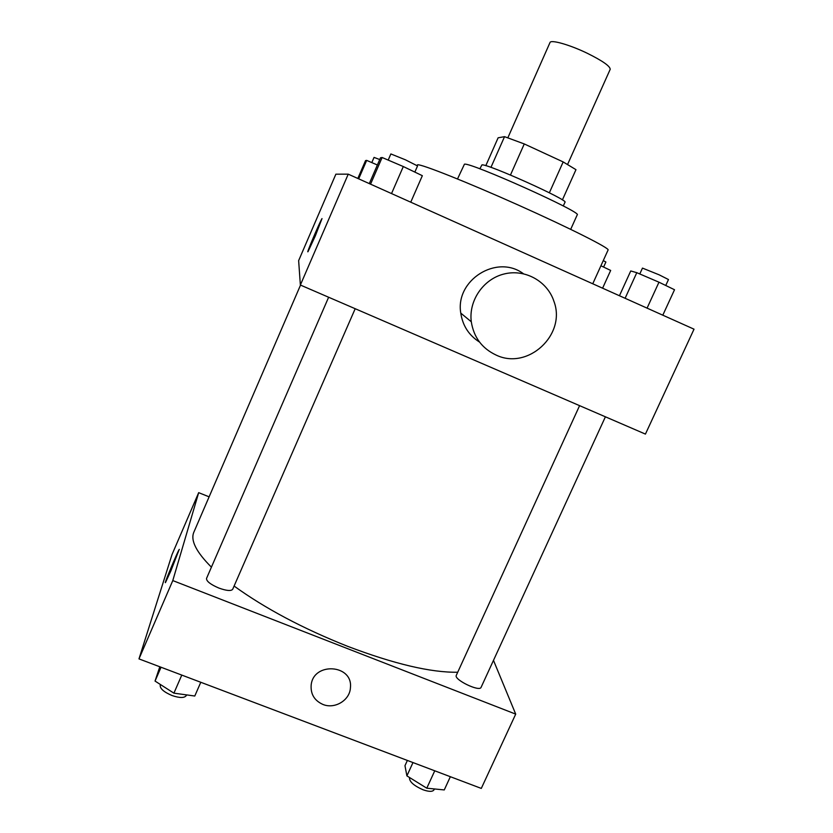 <?xml version="1.0" encoding="UTF-8"?>
<svg xmlns="http://www.w3.org/2000/svg" width="833" height="833" viewBox="0 0 833 833"><rect width="100%" height="100%" fill="white"/><g stroke="black" fill="none" stroke-linecap="round" stroke-linejoin="round"><path stroke-width="1.25" d="M567.627 164.351L610.193 69.337C610.245 66.224 602.54 60.83 587.067 53.166C569.522 44.701 550.717 39.39 549.999 42.545L507.87 137.747M485.806 165.684L498.124 137.799L504.538 136.664L524.269 143.942L563.17 161.925L575.967 169.672L562.39 199.93M490.949 167.371L504.538 136.664M549.353 192.798L563.17 161.925M510.462 175.024L524.269 143.942M479.829 168.828L481.943 164.892C486.899 163.33 569.168 200.368 564.972 202.242L563.295 205.99M457.515 178.949L464.439 164.184C470.02 161.925 583.079 212.727 577.227 214.841L570.699 229.346M416.948 165.455L417.614 164.778C421.488 164.039 467.24 182.198 518.574 205.178C569.949 228.159 609.839 248.317 608.09 249.973L592.752 283.782M300.369 285.032L298.641 260.625L335.876 174.17L348.236 174.159L694.024 329.181L645.429 434.097L300.369 285.032L348.236 174.159M315.332 235.864L308.085 251.504C305.472 255.71 319.987 221.391 322.007 218.59L315.332 235.864M479.537 342.082C468.927 335.366 462.669 325.703 460.774 313.104C455.057 280.127 496.905 253.826 523.395 273.713M496.051 355.035C482.026 348.413 473.769 337.323 471.291 321.777C468.51 300.598 483.39 278.93 504.246 273.953C525.04 268.757 547.458 281.242 553.955 301.39C566.565 334.731 527.83 370.539 496.051 355.035M457.723 672.241C430.963 672.658 394.259 664.016 347.6 646.314C302.941 628.561 265.113 608.465 234.094 586.047M211.415 567.158C196.182 551.946 190.33 540.284 193.86 532.172L300.526 285.105M579.591 405.65L456.307 675.324C453.558 679.541 479.631 692.202 481.089 687.34L605.404 416.802M355.191 308.72L232.678 589.295C231.085 591.211 226.482 590.795 218.871 588.056C210.489 584.454 206.376 581.247 206.522 578.446L328.629 297.246M209.114 496.843L198.681 492.657L172.785 580.58L515.71 714.12L493.48 660.361M172.785 580.58L138.976 658.893L172.035 554.528L198.681 492.657M170.807 571.021L165.538 582.434C163.206 586.172 177.439 551.862 179.168 549.551L170.807 571.021M138.976 658.893L481.297 788.414L515.71 714.12M322.954 704.458C314.53 700.678 310.594 694.285 311.146 685.288C313.125 661.662 353.202 664.286 350.422 687.756C349.912 700.209 334.804 709.414 322.954 704.458C314.53 700.668 310.594 694.285 311.146 685.288C313.125 661.662 353.202 664.286 350.422 687.756C349.912 700.209 334.804 709.414 322.954 704.458M165.371 582.6C164.497 583.006 177.616 551.581 179.168 549.551L179.334 549.374M407.368 760.446L404.973 765.694L406.9 775.877L426.777 788.195L444.26 789.934L450.351 776.7M406.9 775.877L412.981 762.57M426.777 788.195L434.753 770.806M434.389 788.955L433.983 789.851C432.629 791.86 428.974 791.829 423.029 789.767C413.803 785.686 409.295 781.666 409.503 777.699L409.586 777.533M159.801 666.775L155.042 681.071L173.91 693.16L194.776 696.024L200.784 682.279M155.042 681.071L161.04 667.233M173.91 693.16L181.781 675.084M186.561 694.899L186.259 695.597C184.405 698.116 179.678 698.106 172.067 695.545C163.737 692.004 159.79 688.495 160.238 685.018L160.446 684.539M619.44 295.746L630.748 270.954L636.797 272.683L658.976 282.2L674.522 289.738L662.808 315.186M625.104 298.287L636.797 272.683M647.074 308.137L658.976 282.2M665.744 285.49L668.482 279.544L659.205 274.848L642.472 268.101L639.786 273.963M600.916 265.779L610.672 270.433L602.592 288.197M603.602 267.06L605.893 262.031L603.279 260.583M369.3 183.604L380.494 157.801L382.118 157.499L403.307 166.548L422.341 175.69L410.752 202.19M370.55 184.166L382.118 157.499M391.531 193.568L403.307 166.548M414.855 172.087L417.541 165.934L405.4 159.801L390.864 153.938L388.188 160.092M357.826 178.46L365.552 160.592L366.676 160.384L377.38 164.986M358.679 178.845L366.676 160.384M379.733 159.551L374.048 157.406L371.81 162.591M460.774 313.104L471.291 321.777"/></g></svg>
